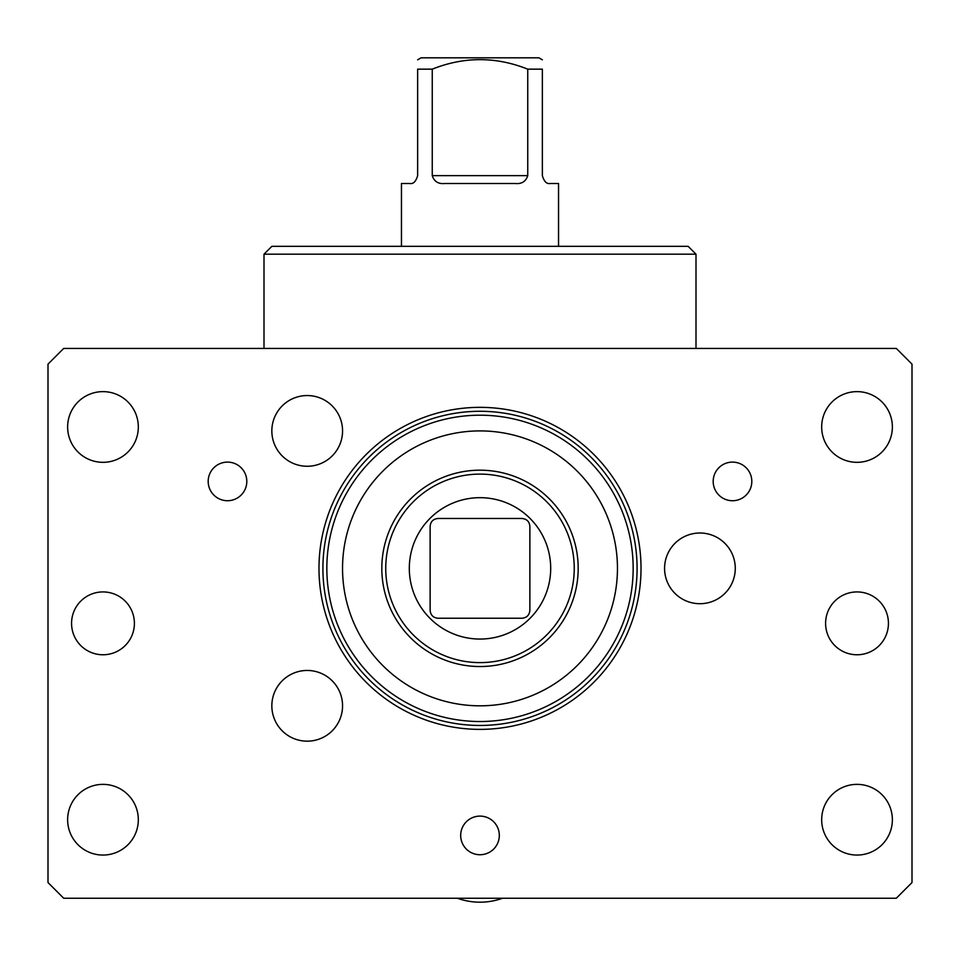 <?xml version="1.0" encoding="UTF-8"?>
<svg xmlns="http://www.w3.org/2000/svg" width="960" height="960" viewBox="0 0 960 960"><rect width="100%" height="100%" fill="white"/><g stroke="black" fill="none" stroke-linecap="round" stroke-linejoin="round"><path stroke-width="1.44" d="M696 254.184L688.14 246.324L271.86 246.324L264 254.184L696 254.184L696 348.432M401.46 246.324L401.46 183.492L409.776 183.492C413.316 184.164 415.932 181.536 417.636 175.632L417.636 69.156C417.636 56.484 417.636 56.484 417.636 69.156C417.636 56.484 417.636 56.484 417.636 69.156L432.252 69.156C464.088 56.484 495.912 56.484 527.748 69.156L527.748 175.632C525.816 181.536 521.628 184.164 515.196 183.492C521.628 184.164 525.816 181.536 527.748 175.632L432.252 175.632C434.184 181.536 438.372 184.164 444.804 183.492C438.372 184.164 434.184 181.536 432.252 175.632L432.252 69.156M527.748 69.156L542.364 69.156C542.364 56.484 542.364 56.484 542.364 69.156C542.364 56.484 542.364 56.484 542.364 69.156L542.364 175.632C544.068 181.536 546.684 184.164 550.224 183.492L558.54 183.492L558.54 246.324M515.196 183.492L444.804 183.492M417.636 59.808L421.092 57.816L538.908 57.816L542.364 59.808M529.872 526.344C529.404 521.58 526.776 518.964 522.024 518.484L437.976 518.484C433.224 518.964 430.596 521.58 430.128 526.344L430.128 610.38C430.596 615.144 433.224 617.76 437.976 618.24L522.024 618.24C526.776 617.76 529.404 615.144 529.872 610.38L529.872 526.344M480 497.676A70.692 70.692 0 0 1 550.692 568.368A70.692 70.692 0 0 1 480 639.06A70.692 70.692 0 0 1 409.308 568.368A70.692 70.692 0 0 1 480 497.676M480 662.616A94.26 94.26 0 0 1 398.376 521.232A94.26 94.26 0 0 1 561.624 521.232A94.26 94.26 0 0 1 480 662.616M480 666.54A98.184 98.184 0 0 0 578.184 568.368A98.184 98.184 0 0 0 480 470.184A98.184 98.184 0 0 0 381.816 568.368A98.184 98.184 0 0 0 480 666.54M480 430.908A137.46 137.46 0 0 1 617.46 568.368A137.46 137.46 0 0 1 480 705.816A137.46 137.46 0 0 1 342.54 568.368A137.46 137.46 0 0 1 480 430.908M480 721.524A153.168 153.168 0 0 1 347.352 491.784A153.168 153.168 0 0 1 612.648 491.784A153.168 153.168 0 0 1 480 721.524M48 882.54L48 364.14L63.708 348.432L896.292 348.432L912 364.14L912 882.54L896.292 898.26L63.708 898.26L48 882.54M857.016 855.06A35.34 35.34 0 0 1 821.676 819.708A35.34 35.34 0 0 1 857.016 784.368A35.34 35.34 0 0 1 892.368 819.708A35.34 35.34 0 0 1 857.016 855.06M102.984 855.06A35.34 35.34 0 0 1 67.632 819.708A35.34 35.34 0 0 1 102.984 784.368A35.34 35.34 0 0 1 138.324 819.708A35.34 35.34 0 0 1 102.984 855.06M857.016 462.324A35.34 35.34 0 0 1 821.676 426.984A35.34 35.34 0 0 1 857.016 391.632A35.34 35.34 0 0 1 892.368 426.984A35.34 35.34 0 0 1 857.016 462.324M102.984 462.324A35.34 35.34 0 0 1 67.632 426.984A35.34 35.34 0 0 1 102.984 391.632A35.34 35.34 0 0 1 138.324 426.984A35.34 35.34 0 0 1 102.984 462.324M227.496 500.724A19.308 19.308 0 0 1 208.188 481.416A19.308 19.308 0 0 1 227.496 462.108A19.308 19.308 0 0 1 246.804 481.416A19.308 19.308 0 0 1 227.496 500.724M498.264 829.128A19.308 19.308 0 0 1 486.288 853.68A19.308 19.308 0 0 1 461.736 841.704A19.308 19.308 0 0 1 473.712 817.164A19.308 19.308 0 0 1 498.264 829.128M720.612 466.2A19.308 19.308 0 0 1 747.72 469.536A19.308 19.308 0 0 1 744.396 496.632A19.308 19.308 0 0 1 717.288 493.308A19.308 19.308 0 0 1 720.612 466.2M102.984 654.768A31.416 31.416 0 0 1 71.568 623.34A31.416 31.416 0 0 1 102.984 591.924A31.416 31.416 0 0 1 134.4 623.34A31.416 31.416 0 0 1 102.984 654.768M857.016 654.768A31.416 31.416 0 0 1 825.6 623.34A31.416 31.416 0 0 1 857.016 591.924A31.416 31.416 0 0 1 888.432 623.34A31.416 31.416 0 0 1 857.016 654.768M699.924 603.708A35.34 35.34 0 0 1 669.312 550.692A35.34 35.34 0 0 1 730.536 550.692A35.34 35.34 0 0 1 699.924 603.708M307.2 741.168A35.34 35.34 0 0 1 276.588 688.14A35.34 35.34 0 0 1 337.812 688.14A35.34 35.34 0 0 1 307.2 741.168M307.2 466.26A35.34 35.34 0 0 1 276.588 413.232A35.34 35.34 0 0 1 337.812 413.232A35.34 35.34 0 0 1 307.2 466.26M318.984 568.368A161.016 161.016 0 0 0 560.508 707.808A161.016 161.016 0 0 0 560.508 428.916A161.016 161.016 0 0 0 318.984 568.368M322.908 568.368A157.092 157.092 0 0 1 558.54 432.324A157.092 157.092 0 0 1 558.54 704.412A157.092 157.092 0 0 1 322.908 568.368M502.56 898.26A66.768 66.768 0 0 1 457.44 898.26M264 254.184L264 348.432"/></g></svg>
